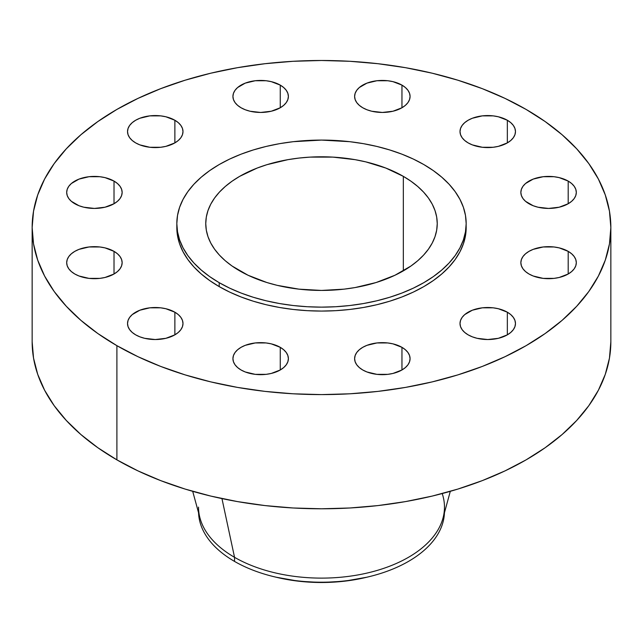<?xml version="1.0" encoding="UTF-8"?>
<svg xmlns="http://www.w3.org/2000/svg" width="643" height="643" viewBox="0 0 643 643"><rect width="100%" height="100%" fill="white"/><g stroke="black" fill="none" stroke-linecap="round" stroke-linejoin="round"><path stroke-width="0.96" d="M568.195 251.357L568.195 273.998L571.643 271.571L574.207 268.806L575.782 265.8L576.313 262.674L575.782 259.555L574.207 256.549L571.643 253.784L568.195 251.357L559.201 247.885L553.993 246.976L543.174 246.976L533.184 249.363L528.98 251.357L525.532 253.784L522.968 256.549L521.393 259.555L520.854 262.674A27.729 16.011 180 0 1 537.974 247.885A27.729 16.011 180 0 1 568.195 251.357A27.729 16.011 180 0 1 576.313 262.674A27.729 16.011 180 0 1 559.201 277.471A27.729 16.011 180 0 1 528.98 273.998A27.729 16.011 180 0 1 520.854 262.674L521.393 265.8L522.968 268.806L525.532 271.571L528.98 273.998L533.184 275.992L543.174 278.379L553.993 278.379L559.201 277.471L568.195 273.998L568.195 251.357M507.343 312.201L507.343 334.842L510.791 332.415L513.355 329.65L514.939 326.644L515.469 323.525L514.939 320.399L513.355 317.401L510.791 314.628L507.343 312.201L498.349 308.736L493.149 307.82L482.33 307.82L472.332 310.215L464.68 314.628L462.116 317.401L460.541 320.399L460.01 323.525A27.729 16.011 180 0 1 477.13 308.736A27.729 16.011 180 0 1 507.343 312.201A27.729 16.011 180 0 1 515.469 323.525A27.729 16.011 180 0 1 498.349 338.314A27.729 16.011 180 0 1 468.128 334.842A27.729 16.011 180 0 1 460.01 323.525L460.541 326.644L462.116 329.65L464.68 332.415L468.128 334.842L472.332 336.836L477.13 338.314L487.74 339.536L498.349 338.314L507.343 334.842L507.343 312.201M401.955 347.333L401.955 369.974L405.403 367.547L407.967 364.782L409.543 361.776L410.073 358.657L409.543 355.531L407.967 352.525L405.403 349.76L401.955 347.333L392.961 343.86L387.761 342.952L376.935 342.952L366.944 345.339L362.74 347.333L359.292 349.76L356.728 352.525L355.153 355.531L354.614 358.657A27.729 16.011 180 0 1 371.734 343.86A27.729 16.011 180 0 1 401.955 347.333A27.729 16.011 180 0 1 410.073 358.657A27.729 16.011 180 0 1 392.961 373.446A27.729 16.011 180 0 1 362.74 369.974A27.729 16.011 180 0 1 354.614 358.657L355.153 361.776L356.728 364.782L359.292 367.547L362.74 369.974L366.944 371.967L376.935 374.355L387.761 374.355L392.961 373.446L401.955 369.974L401.955 347.333M280.26 347.333L280.26 369.974L283.708 367.547L286.272 364.782L287.847 361.776L288.385 358.657L287.847 355.531L286.272 352.525L283.708 349.76L280.26 347.333L271.266 343.86L266.065 342.952L255.239 342.952L245.248 345.339L241.045 347.333L237.597 349.76L235.033 352.525L233.457 355.531L232.927 358.657A27.729 16.011 180 0 1 250.039 343.86A27.729 16.011 180 0 1 280.26 347.333A27.729 16.011 180 0 1 288.385 358.657A27.729 16.011 180 0 1 271.266 373.446A27.729 16.011 180 0 1 241.045 369.974A27.729 16.011 180 0 1 232.927 358.657L233.457 361.776L235.033 364.782L237.597 367.547L241.045 369.974L245.248 371.967L255.239 374.355L266.065 374.355L271.266 373.446L280.26 369.974L280.26 347.333M174.872 312.201L174.872 334.842L178.32 332.415L180.884 329.65L182.459 326.644L182.99 323.525L182.459 320.399L180.884 317.401L178.32 314.628L174.872 312.201L165.87 308.736L160.67 307.82L149.851 307.82L139.852 310.215L132.209 314.628L129.645 317.401L128.061 320.399L127.531 323.525A27.729 16.011 180 0 1 144.651 308.736A27.729 16.011 180 0 1 174.872 312.201A27.729 16.011 180 0 1 182.99 323.525A27.729 16.011 180 0 1 165.87 338.314A27.729 16.011 180 0 1 135.657 334.842A27.729 16.011 180 0 1 127.531 323.525L128.061 326.644L129.645 329.65L132.209 332.415L135.657 334.842L139.852 336.836L144.651 338.314L155.26 339.536L165.87 338.314L174.872 334.842L174.872 312.201M114.02 251.357L114.02 273.998L117.468 271.571L120.032 268.806L121.607 265.8L122.146 262.674L121.607 259.555L120.032 256.549L117.468 253.784L114.02 251.357L105.026 247.885L99.826 246.976L89.007 246.976L79.009 249.363L74.805 251.357L71.357 253.784L68.793 256.549L67.218 259.555L66.687 262.674A27.729 16.011 180 0 1 83.799 247.885A27.729 16.011 180 0 1 114.02 251.357A27.729 16.011 180 0 1 122.146 262.674A27.729 16.011 180 0 1 105.026 277.471A27.729 16.011 180 0 1 74.805 273.998A27.729 16.011 180 0 1 66.687 262.674L67.218 265.8L68.793 268.806L71.357 271.571L74.805 273.998L79.009 275.992L89.007 278.379L99.826 278.379L105.026 277.471L114.02 273.998L114.02 251.357M114.02 181.093L114.02 203.735L117.468 201.315L120.032 198.542L121.607 195.536L122.146 192.418L121.607 189.291L120.032 186.293L117.468 183.52L114.02 181.093L105.026 177.629L99.826 176.712L89.007 176.712L79.009 179.108L71.357 183.52L68.793 186.293L67.218 189.291L66.687 192.418A27.729 16.011 180 0 1 83.799 177.629A27.729 16.011 180 0 1 114.02 181.093A27.729 16.011 180 0 1 122.146 192.418A27.729 16.011 180 0 1 105.026 207.207A27.729 16.011 180 0 1 74.805 203.735A27.729 16.011 180 0 1 66.687 192.418L67.218 195.536L68.793 198.542L71.357 201.315L79.009 205.728L83.799 207.207L94.417 208.428L105.026 207.207L114.02 203.735L114.02 181.093M174.872 120.249L174.872 142.891L178.32 140.463L180.884 137.698L182.459 134.692L182.99 131.574L182.459 128.447L180.884 125.441L178.32 122.676L174.872 120.249L165.87 116.777L160.67 115.869L149.851 115.869L139.852 118.256L135.657 120.249L132.209 122.676L129.645 125.441L128.061 128.447L127.531 131.574A27.729 16.011 180 0 1 144.651 116.777A27.729 16.011 180 0 1 174.872 120.249A27.729 16.011 180 0 1 182.99 131.574A27.729 16.011 180 0 1 165.87 146.363A27.729 16.011 180 0 1 135.657 142.891A27.729 16.011 180 0 1 127.531 131.574L128.061 134.692L129.645 137.698L132.209 140.463L135.657 142.891L139.852 144.884L149.851 147.271L160.67 147.271L165.87 146.363L174.872 142.891L174.872 120.249M280.26 85.117L280.26 107.759L283.708 105.331L286.272 102.567L287.847 99.561L288.385 96.442L287.847 93.315L286.272 90.317L283.708 87.544L280.26 85.117L271.266 81.653L266.065 80.737L255.239 80.737L245.248 83.132L237.597 87.544L235.033 90.317L233.457 93.315L232.927 96.442A27.729 16.011 180 0 1 250.039 81.653A27.729 16.011 180 0 1 280.26 85.117A27.729 16.011 180 0 1 288.385 96.442A27.729 16.011 180 0 1 271.266 111.231A27.729 16.011 180 0 1 241.045 107.759A27.729 16.011 180 0 1 232.927 96.442L233.457 99.561L235.033 102.567L237.597 105.331L241.045 107.759L245.248 109.752L250.039 111.231L260.656 112.453L271.266 111.231L280.26 107.759L280.26 85.117M401.955 85.117L401.955 107.759L405.403 105.331L407.967 102.567L409.543 99.561L410.073 96.442L409.543 93.315L407.967 90.317L405.403 87.544L401.955 85.117L392.961 81.653L387.761 80.737L376.935 80.737L366.944 83.132L359.292 87.544L356.728 90.317L355.153 93.315L354.614 96.442A27.729 16.011 180 0 1 371.734 81.653A27.729 16.011 180 0 1 401.955 85.117A27.729 16.011 180 0 1 410.073 96.442A27.729 16.011 180 0 1 392.961 111.231A27.729 16.011 180 0 1 362.74 107.759A27.729 16.011 180 0 1 354.614 96.442L355.153 99.561L356.728 102.567L359.292 105.331L362.74 107.759L366.944 109.752L371.734 111.231L382.344 112.453L392.961 111.231L401.955 107.759L401.955 85.117M568.195 181.093L568.195 203.735L571.643 201.315L574.207 198.542L575.782 195.536L576.313 192.418L575.782 189.291L574.207 186.293L571.643 183.52L568.195 181.093L559.201 177.629L553.993 176.712L543.174 176.712L533.184 179.108L525.532 183.52L522.968 186.293L521.393 189.291L520.854 192.418A27.729 16.011 180 0 1 537.974 177.629A27.729 16.011 180 0 1 568.195 181.093A27.729 16.011 180 0 1 576.313 192.418A27.729 16.011 180 0 1 559.201 207.207A27.729 16.011 180 0 1 528.98 203.735A27.729 16.011 180 0 1 520.854 192.418L521.393 195.536L522.968 198.542L525.532 201.315L533.184 205.728L537.974 207.207L548.583 208.428L559.201 207.207L568.195 203.735L568.195 181.093M507.343 120.249L507.343 142.891L510.791 140.463L513.355 137.698L514.939 134.692L515.469 131.574L514.939 128.447L513.355 125.441L510.791 122.676L507.343 120.249L498.349 116.777L493.149 115.869L482.33 115.869L472.332 118.256L468.128 120.249L464.68 122.676L462.116 125.441L460.541 128.447L460.01 131.574A27.729 16.011 180 0 1 477.13 116.777A27.729 16.011 180 0 1 507.343 120.249A27.729 16.011 180 0 1 515.469 131.574A27.729 16.011 180 0 1 498.349 146.363A27.729 16.011 180 0 1 468.128 142.891A27.729 16.011 180 0 1 460.01 131.574L460.541 134.692L462.116 137.698L464.68 140.463L468.128 142.891L472.332 144.884L482.33 147.271L493.149 147.271L498.349 146.363L507.343 142.891L507.343 120.249M444.442 512.784A122.974 70.995 180 0 1 369.259 576.642A122.974 70.995 180 0 1 273.741 576.642A122.974 70.995 180 0 1 234.542 561.419A122.974 70.995 0 0 0 367.298 577.101A122.974 70.995 0 0 0 444.442 512.784M273.741 576.642L276.08 577.205A116.946 67.515 0 0 0 366.92 577.205L369.259 576.642M442.215 493.559A122.974 70.995 180 0 1 444.474 507.118A122.974 70.995 180 0 1 368.56 572.712A122.974 70.995 180 0 1 234.542 557.32L234.542 561.419L234.542 557.32A122.974 70.995 0 0 0 359.541 574.633A122.974 70.995 0 0 0 442.971 518.17L450.301 491.324M221.956 498.598L234.542 557.32L221.956 498.598M116.897 345.669L116.897 459.866A289.35 167.051 0 0 0 432.233 496.075A289.35 167.051 0 0 0 610.85 341.738L609.46 358.111L605.288 374.33L598.392 390.229L588.827 405.669L576.683 420.482L562.086 434.547L545.168 447.713L526.103 459.866L505.06 470.869L482.258 480.634L457.896 489.066L432.233 496.075L405.492 501.596L377.947 505.583L349.864 507.986L321.5 508.79L293.136 507.986L265.053 505.583L237.508 501.596L210.767 496.075L185.104 489.066L160.742 480.634L137.94 470.869L116.897 459.866L116.897 345.669L97.832 333.524L80.914 320.359L66.317 306.293L54.173 291.48L44.608 276.04L37.712 260.134L33.54 243.922L32.15 227.55L33.54 211.169L37.712 194.958L44.608 179.051L54.173 163.619L66.317 148.798L80.914 134.733L97.832 121.567L116.897 109.423L137.94 98.411L160.742 88.646L185.104 80.214L210.767 73.206L237.508 67.684L265.053 63.705L293.136 61.294L321.5 60.49L349.864 61.294L377.947 63.705L405.492 67.684L432.233 73.206L457.896 80.214L482.258 88.646L505.06 98.411L526.103 109.423A289.35 167.051 180 0 1 610.85 227.55A289.35 167.051 180 0 1 432.233 381.886A289.35 167.051 180 0 1 116.897 345.669A289.35 167.051 180 0 1 32.15 227.55A289.35 167.051 180 0 1 210.767 73.206A289.35 167.051 180 0 1 526.103 109.423L545.168 121.567L562.086 134.733L576.683 148.798L588.827 163.619L598.392 179.051L605.288 194.958L609.46 211.169L610.85 227.55L609.46 243.922L605.288 260.134L598.392 276.04L588.827 291.48L576.683 306.293L562.086 320.359L545.168 333.524L526.103 345.669L505.06 356.68L482.258 366.446L457.896 374.877L432.233 381.886L405.492 387.407L377.947 391.394L349.864 393.797L321.5 394.601L293.136 393.797L265.053 391.394L237.508 387.407L210.767 381.886L185.104 374.877L160.742 366.446L137.94 356.68L116.897 345.669M176.825 223.611L176.825 227.55A144.675 83.526 0 0 0 219.199 286.609L219.199 282.671A144.675 83.526 180 0 1 176.825 223.611A144.675 83.526 180 0 1 266.138 146.443A144.675 83.526 180 0 1 423.801 164.544L433.334 170.62L441.789 177.203L449.095 184.236L455.164 191.646L459.946 199.362L463.394 207.311L465.476 215.421L466.175 223.611L465.476 231.793L463.394 239.903L459.946 247.852L455.164 255.576L449.095 262.987L441.789 270.012L433.334 276.603L423.801 282.671L413.28 288.177L401.875 293.063L389.698 297.275L376.862 300.779L363.496 303.536L349.728 305.529L335.678 306.735L321.5 307.137L307.322 306.735L293.272 305.529L279.504 303.536L266.138 300.779L253.302 297.275L241.125 293.063L229.72 288.177L219.199 282.671L209.666 276.603L201.211 270.012L193.905 262.987L187.836 255.576L183.054 247.852L179.606 239.903L177.524 231.793L176.825 223.611L177.524 215.421L179.606 207.311L183.054 199.362L187.836 191.646L193.905 184.236L201.211 177.203L209.666 170.62L219.199 164.544L229.72 159.038L241.125 154.159L253.302 149.948L266.138 146.443L279.504 143.678L293.272 141.685L321.5 140.086L349.728 141.685L363.496 143.678L376.862 146.443L389.698 149.948L401.875 154.159L413.28 159.038L423.801 164.544A144.675 83.526 180 0 1 466.175 223.611A144.675 83.526 180 0 1 376.862 300.779A144.675 83.526 180 0 1 219.199 282.671L219.199 286.609A144.675 83.526 0 0 0 376.862 304.718A144.675 83.526 0 0 0 466.175 227.55A144.675 83.526 0 0 0 466.135 225.58M403.338 176.359L403.338 270.856L403.338 176.359A115.74 66.824 180 0 1 437.24 223.611A115.74 66.824 180 0 1 365.795 285.347A115.74 66.824 180 0 1 239.662 270.856A115.74 66.824 180 0 1 205.76 223.611A115.74 66.824 180 0 1 277.205 161.875A115.74 66.824 180 0 1 403.338 176.359L385.8 168.048L365.795 161.875L355.097 159.665L332.841 157.109L310.159 157.109L298.923 158.074L287.903 159.665L266.941 164.68L257.2 168.048L239.662 176.359L232.035 181.222L225.267 186.486L219.424 192.112L214.569 198.036L210.743 204.209L207.986 210.574L206.315 217.061L205.76 223.611L206.315 230.162L207.986 236.648L210.743 243.006L214.569 249.179L219.424 255.11L225.267 260.736L232.035 266.001L248.077 275.26L266.941 282.542L277.205 285.347L298.923 289.149L321.5 290.435L344.077 289.149L355.097 287.558L376.059 282.542L394.923 275.26L410.965 266.001L417.733 260.736L423.576 255.11L428.431 249.179L432.257 243.006L435.014 236.648L436.685 230.162L437.24 223.611L436.685 217.061L435.014 210.574L432.257 204.209L428.431 198.036L423.576 192.112L417.733 186.486L410.965 181.222L403.338 176.359M176.825 227.55L177.524 235.732L179.606 243.842L183.054 251.791L187.836 259.515L193.905 266.925L201.211 273.95L209.666 280.533L219.199 286.609L229.72 292.115L241.125 296.994L253.302 301.213L266.138 304.718L279.504 307.475L293.272 309.468L307.322 310.673L321.5 311.075L335.678 310.673L349.728 309.468L363.496 307.475L376.862 304.718L389.698 301.213L401.875 296.994L413.28 292.115L423.801 286.609L433.334 280.533L441.789 273.95L449.095 266.925L455.164 259.515L459.946 251.791L463.394 243.842L465.476 235.732L466.175 223.611M32.15 341.738A289.35 167.051 0 0 0 116.897 459.866L97.832 447.713L80.914 434.547L66.317 420.482L54.173 405.669L44.608 390.229L37.712 374.33L33.54 358.111L32.15 341.738L32.15 227.55M192.699 491.324L200.029 518.17A122.974 70.995 0 0 0 234.542 557.32A122.974 70.995 180 0 1 198.526 507.118M198.558 512.784A122.974 70.995 0 0 0 234.542 561.419A122.974 70.995 180 0 1 198.558 512.784M276.048 577.197L298.682 581.208L321.5 582.51L344.318 581.208L366.952 577.197M610.85 227.55L610.85 341.738"/></g></svg>
